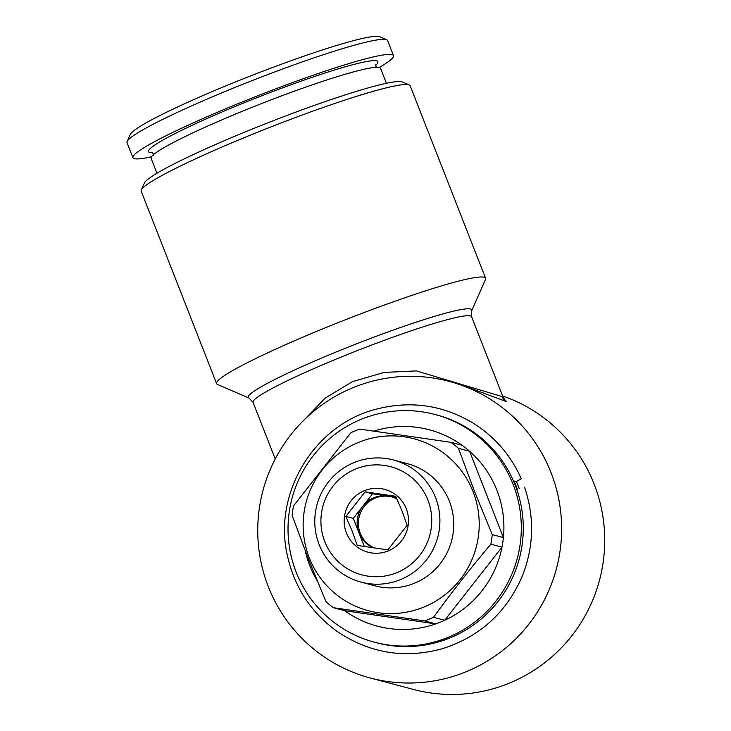 <?xml version="1.0" encoding="UTF-8"?>
<svg xmlns="http://www.w3.org/2000/svg" width="731" height="731" viewBox="0 0 731 731"><rect width="100%" height="100%" fill="white"/><g stroke="black" fill="none" stroke-linecap="round" stroke-linejoin="round"><path stroke-width="1.1" d="M386.416 83.307L380.568 68.394A123.228 10.663 158.6 0 0 379.325 67.544A123.228 10.663 158.6 0 0 255.229 106.077A123.228 10.663 158.6 0 0 151.107 158.316L156.955 173.229M386.827 549.712A27.084 26.791 -75.1 0 0 388.161 549.52M396.202 497.235L372.563 493.818L353.311 518.389L358.994 532.89A27.084 26.791 -75.1 0 0 373.632 547.866M391.524 496.824A27.084 26.791 -75.1 0 0 374.354 547.967M357.24 545.417L387.869 549.858L407.13 525.278L402.032 510.932L395.763 496.276L365.135 491.844L345.873 516.415L352.15 531.072L357.24 545.417M346.403 532.881A32.502 32.155 -75.1 0 0 388.143 550.946A32.502 32.155 -75.1 0 0 406.262 508.721A32.502 32.155 -75.1 0 0 364.513 490.656A32.502 32.155 -75.1 0 0 346.403 532.881M324.783 541.616A55.967 55.373 104.9 0 1 355.988 468.882A55.967 55.373 104.9 0 1 427.873 499.995A55.967 55.373 104.9 0 1 396.677 572.72A55.967 55.373 104.9 0 1 324.783 541.616M319.145 544.568A63.195 62.519 104.9 0 1 330.659 479.271A63.195 62.519 104.9 0 1 393.57 460A63.195 62.519 104.9 0 1 435.539 497.573A63.195 62.519 104.9 0 1 424.026 562.87A63.195 62.519 104.9 0 1 361.114 582.141A63.195 62.519 104.9 0 1 319.145 544.568M361.114 582.141L374.948 585.823A63.195 62.519 -75.1 0 0 437.86 566.543A63.195 62.519 -75.1 0 0 449.373 501.256A63.195 62.519 -75.1 0 0 407.405 463.673L393.57 460M524.556 487.221C534.599 516.972 533.886 546.505 522.418 575.818C506.738 612.304 480.121 636.582 442.566 648.653C404.49 659.088 369.164 653.212 336.571 631.036C310.721 612.094 294.319 586.883 287.356 555.405C273.019 493.681 313.718 425.698 374.683 409.598C409.908 400.085 443.068 404.8 474.181 423.742C495.353 437.348 511.051 455.715 521.267 478.842L516.168 481.628L514.176 481.099A117.81 116.558 104.9 0 1 515.903 485.256A117.81 116.558 104.9 0 1 517.365 489.213M516.388 481.537A117.81 116.558 104.9 0 1 518.178 485.859A117.81 116.558 104.9 0 1 519.202 488.546M296.165 572.135A117.81 116.558 104.9 0 1 317.638 450.406A117.81 116.558 104.9 0 1 434.918 414.468A117.81 116.558 104.9 0 1 513.162 484.525A117.81 116.558 104.9 0 1 491.689 606.255A117.81 116.558 104.9 0 1 374.409 642.193A117.81 116.558 104.9 0 1 296.165 572.135M434.918 414.468L436.9 414.998A117.81 116.558 104.9 0 1 515.145 485.055A117.81 116.558 104.9 0 1 493.672 606.776A117.81 116.558 104.9 0 1 376.392 642.713L374.409 642.193M469.576 451.255A101.563 100.485 104.9 0 1 496.879 490.218A101.563 100.485 104.9 0 1 503.403 537.568L469.576 451.255A101.563 100.485 104.9 0 0 462.065 445.28L450.917 442.319A101.563 100.485 104.9 0 1 458.428 448.295L469.576 451.255M317.117 580.652A101.563 100.485 104.9 0 1 309.816 565.739A101.563 100.485 104.9 0 1 305.293 550.973M373.879 431.107A101.563 100.485 104.9 0 1 462.065 445.28M309.286 557.808A88.926 87.976 104.9 0 1 358.857 442.264A88.926 87.976 104.9 0 1 473.076 491.689A88.926 87.976 104.9 0 1 423.505 607.223A88.926 87.976 104.9 0 1 309.286 557.808M344.63 610.687L333.491 607.726L424.62 620.921L435.758 623.881A101.563 100.485 104.9 0 1 344.63 610.687L435.758 623.881A101.563 100.485 104.9 0 0 444.686 620.272L433.538 617.311C451.347 592.731 470.453 568.362 490.848 544.193L501.987 547.153A101.563 100.485 104.9 0 1 444.686 620.272L501.987 547.153A101.563 100.485 104.9 0 0 503.403 537.568L492.255 534.608L474.428 491.214L458.428 448.295M450.917 442.319L359.789 429.124A101.563 100.485 104.9 0 0 350.871 432.725L293.56 505.843A101.563 100.485 104.9 0 0 292.153 515.428L308.153 558.338L325.98 601.741A101.563 100.485 104.9 0 0 333.491 607.726M485.594 278.246L410.164 85.774A144.446 12.5 158.6 0 0 409.259 84.96L402.288 81.945A139.027 12.034 158.6 0 0 401.748 81.762A139.027 12.034 158.6 0 0 267.363 123.018A139.027 12.034 158.6 0 0 144.382 183.015L141.311 189.969A144.446 12.5 158.6 0 0 141.202 191.184L216.632 383.656A144.446 12.5 -21.4 0 1 338.672 322.426A144.446 12.5 -21.4 0 1 484.141 277.25A144.446 12.5 -21.4 0 1 485.594 278.246A144.446 12.5 -21.4 0 1 485.485 279.461L471.632 310.839A120.003 10.389 158.6 0 0 470.517 309.003A120.003 10.389 158.6 0 0 344.831 348.468A120.003 10.389 158.6 0 0 249.024 398.084L217.536 384.469A144.446 12.5 -21.4 0 1 216.632 383.656M409.259 84.96A144.446 12.5 158.6 0 0 408.711 84.778A144.446 12.5 158.6 0 0 269.081 127.642A144.446 12.5 158.6 0 0 141.311 189.969M304.827 419.228L325.112 398.167L352.415 381.664L384.186 372.417L416.423 370.909L502.983 396.842L504.902 399.711M504.536 399.354L506.318 401.593L459.306 384.058L449.099 381.344A153.473 151.838 104.9 0 1 551.019 472.601A153.473 151.838 104.9 0 1 523.058 631.173A153.473 151.838 104.9 0 1 370.27 677.984A153.473 151.838 104.9 0 1 268.35 586.728A153.473 151.838 104.9 0 1 296.32 428.156A153.473 151.838 104.9 0 1 449.099 381.344M370.27 677.984L413.371 689.434A153.473 151.838 -75.1 0 0 566.15 642.622A153.473 151.838 -75.1 0 0 594.12 484.059A153.473 151.838 -75.1 0 0 502.645 395.983M379.225 67.517A139.932 12.116 158.6 0 0 393.497 55.602L387.585 40.534A139.932 12.116 158.6 0 0 386.708 39.739L379.736 36.724A134.513 11.641 158.6 0 0 379.215 36.55A134.513 11.641 158.6 0 0 249.189 76.472A134.513 11.641 158.6 0 0 130.209 134.513L127.139 141.467A139.932 12.116 158.6 0 0 127.03 142.646L132.932 157.713A139.932 12.116 158.6 0 0 134.349 158.682A139.932 12.116 158.6 0 0 151.5 156.763M386.708 39.739A139.932 12.116 158.6 0 0 386.178 39.556A139.932 12.116 158.6 0 0 250.907 81.086A139.932 12.116 158.6 0 0 127.139 141.467M393.497 55.602A139.932 12.116 158.6 0 0 392.081 54.633A139.932 12.116 158.6 0 0 251.162 98.393A139.932 12.116 158.6 0 0 132.932 157.713M375.725 65.196A123.174 10.663 158.6 0 0 376.648 60.865A123.174 10.663 158.6 0 0 245.918 102.066A123.174 10.663 158.6 0 0 149.782 152.45A123.174 10.663 158.6 0 0 152.496 152.678M433.538 617.311A101.563 100.485 104.9 0 1 424.62 620.921M492.255 534.608A101.563 100.485 104.9 0 1 490.848 544.193M514.176 481.099L513.61 481.336M372.563 493.818L365.135 491.844M397.07 499.154A27.084 26.791 -75.1 0 0 358.994 532.89L364.321 546.496M353.311 518.389L345.873 516.415M506.318 401.593A9.028 8.955 102.4 0 1 502.389 397.07M471.632 310.839L471.586 316.724A117.362 10.161 158.6 0 0 470.398 315.911A117.362 10.161 158.6 0 0 352.205 352.616A117.362 10.161 158.6 0 0 253.054 402.361L275.231 458.949M377.105 67.691L375.898 66.366L375.88 64.575M151.966 152.331L153.163 153.656L153.172 155.447M249.024 398.084L253.054 402.361M471.586 316.724L502.983 396.842"/></g></svg>
